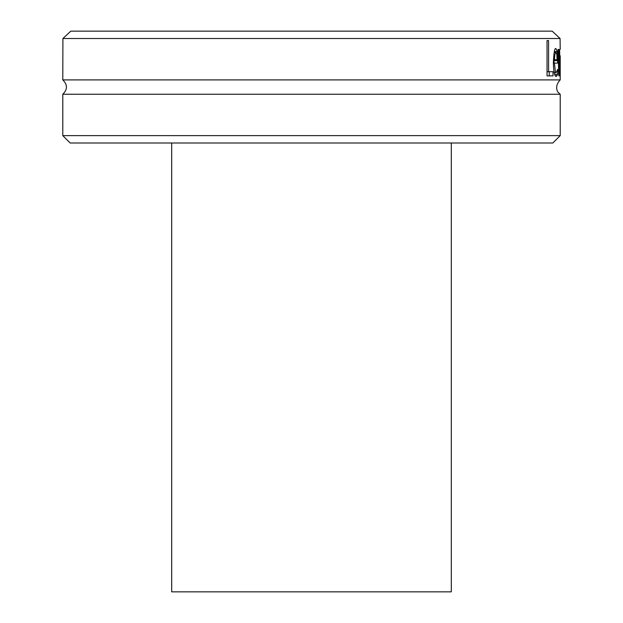 <?xml version="1.0" encoding="UTF-8"?>
<svg xmlns="http://www.w3.org/2000/svg" width="623" height="623" viewBox="0 0 623 623"><rect width="100%" height="100%" fill="white"/><g stroke="black" fill="none" stroke-linecap="round" stroke-linejoin="round"><path stroke-width="0.93" d="M62.791 135.635L70.15 142.994L552.85 142.994L560.209 135.635L62.791 135.635L62.791 94.244L560.209 94.244L558.457 92.578C558.808 93.559 553.208 87.29 560.209 79.9L560.209 55.836L560.155 75.889L559.711 55.455L559.22 75.889L558.823 75.889L558.013 49.388L558.59 49.388L559.08 69.908L559.602 49.388L560.1 69.908L560.209 55.836M560.202 49.388L560.085 38.509L552.204 31.15L70.796 31.15L62.915 38.509L62.791 79.9L560.209 79.9M62.915 38.509L560.085 38.509M553.014 75.889L547.041 75.889L547.041 40.573L548.583 40.573L548.583 71.715L553.014 71.715L553.014 75.889M556.191 76.497C554.47 76.146 553.535 71.575 553.38 62.783C553.855 52.309 554.719 47.597 555.989 48.641L557.297 51.592L557.733 63.094L554.423 63.094L555.366 71.738L556.183 72.603L557.663 69.394L557.663 74.262L556.191 76.497M557.297 51.592L554.361 51.592M554.018 59.691L554.018 63.094M554.423 63.094L553.388 63.094M557.663 74.262L554.54 74.262M556.183 72.603L554.12 72.603M555.942 52.309L554.891 54.396L554.423 59.691L557.079 59.691L556.83 54.365L555.942 52.309L554.205 52.309M554.891 54.396L553.855 54.396M554.423 59.691L553.434 59.691M558.59 49.388L558.013 49.388M559.22 75.889L558.823 75.889M559.08 69.908L558.66 69.908M549.229 71.715L549.229 75.889L547.041 75.889M548.583 40.573L547.041 40.573M548.583 71.715L547.041 71.715M62.791 79.9C67.642 84.681 67.642 89.463 62.791 94.244M451.309 142.994L451.309 591.85L171.691 591.85L171.691 142.994M557.733 60.665L554.018 60.665M557.048 75.749L555.186 75.749M560.209 135.635L560.209 94.244"/></g></svg>
